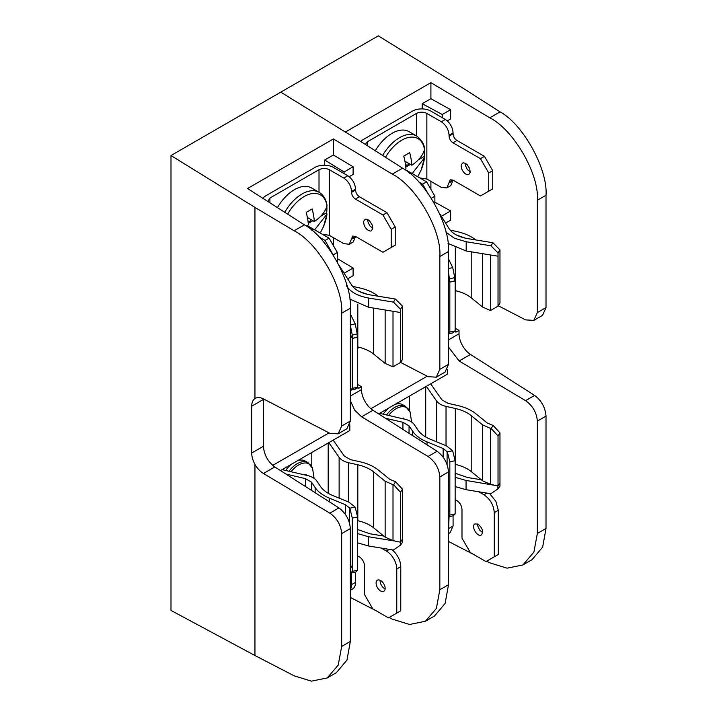 <?xml version="1.0" encoding="UTF-8"?>
<svg xmlns="http://www.w3.org/2000/svg" width="717" height="717" viewBox="0 0 717 717"><rect width="100%" height="100%" fill="white"/><g stroke="black" fill="none" stroke-linecap="round" stroke-linejoin="round"><path stroke-width="1.08" d="M314.1 478.347L312.549 468.228A20.901 12.072 120 0 0 312.549 468.228A20.901 12.072 120 0 0 291.084 471.741M304.761 474.932A12.655 7.304 -60 0 1 306.078 474.331L306.544 475.344M312.549 468.228L307.952 462.635L305.2 461.04A21.465 12.395 120 0 0 297.582 460.681M291.353 464.275A21.465 12.395 120 0 0 285.644 470.469M365.329 144.386L367.445 141.742L416.532 113.403C419.974 111.789 423.415 111.789 426.857 113.403L426.857 179.026L441.331 187.379L446.808 187.926L450.213 179.797L452.956 180.075L480.462 195.956L488.734 191.188L488.734 172.985L480.462 158.672L452.956 142.791C450.608 141.159 449.317 138.919 449.075 136.078L449.075 135.181L453.081 132.869C452.597 127.178 450.016 122.706 445.329 119.443L430.863 111.09A12.969 7.484 0 0 0 412.526 111.09L363.438 139.43A12.969 7.484 0 0 0 360.83 141.599M426.857 113.403L441.331 121.756C446.01 125.018 448.591 129.49 449.075 135.181M446.019 232.254L454.47 238.232L466.193 241.746L490.984 245.806L492.92 242.74L499.964 249.857L499.964 303.103L498.028 306.177L490.527 310.56L490.527 254.983M482.666 253.693L482.666 307.109L490.527 310.56M482.666 307.109L471.203 297.797C467.117 294.526 461.829 292.142 455.322 290.654L455.152 290.618M448.492 279.971L449.828 282.086L449.828 332.052L455.152 330.931L452.651 332.93L448.492 333.808M465.736 163.593L467.206 164.722L469.752 168.719L470.182 172.349L468.918 174.356C468.524 174.948 467.457 174.84 465.736 174.034C464.15 172.707 465.127 174.222 462.546 170.655C461.318 167.679 461.873 170.359 461.219 166.201C460.932 165.376 461.381 164.399 462.555 163.27C462.958 162.678 464.016 162.786 465.736 163.593M434.869 204.211L434.869 196.18L426.606 181.858L410.841 172.761L409.739 173.406M427.323 192.362L422.6 184.17L418.845 182.01M465.252 163.342L465.405 165.448L467.26 169.427L470.235 171.972M453.081 180.146L450.814 185.613L446.808 187.926M453.081 132.869L453.081 133.765C453.323 136.606 454.614 138.838 456.953 140.478L484.468 156.36L492.731 170.673L492.731 188.876L488.734 191.188M426.857 179.026L419.803 177.933M492.92 242.74L467.502 238.573C458.513 236.942 452.346 233.581 448.994 228.49L439.351 213.101M450.097 230.049L457.374 231.681C464.93 233.41 471.078 236.171 475.819 239.971M449.828 332.052L448.492 333.118M456.37 234.979L465.27 238.143M448.492 268.588L452.732 267.558L448.492 258.936M480.462 158.672L484.468 156.36M492.731 170.673L488.734 172.985M422.6 184.17L426.606 181.858M434.869 196.18L431.311 198.233M490.984 245.806L498.028 252.931L499.964 249.857M448.026 243.43L466.193 250.995L498.028 256.211L498.028 252.931M448.492 279.379L449.828 282.086L448.492 272.137M452.732 267.558L454.748 277.604L454.748 280.885L449.828 282.086L455.152 280.965L454.748 280.329M454.748 277.604L449.828 278.805M455.152 328.171L459.023 330.412L456.442 331.899A1.828 1.058 -60 0 1 455.528 331.989A1.828 1.058 -60 0 1 455.152 331.155L455.152 280.965M498.028 256.211L498.028 306.177M267.826 201.486L269.924 198.044L319.011 169.705C322.453 168.092 325.894 168.092 329.345 169.705L329.345 235.328L343.81 243.681L349.287 244.228L352.692 236.099L355.435 236.377L382.95 252.259L391.213 247.482L391.213 229.288L382.95 214.975L355.435 199.084C353.096 197.462 351.805 195.221 351.563 192.38L351.563 191.484L355.56 189.171C355.076 183.48 352.495 179.008 347.817 175.746L333.351 167.393A12.969 7.484 0 0 0 315.005 167.393L265.926 195.732A12.969 7.484 0 0 0 262.969 198.376M329.345 169.705L343.81 178.058C348.489 181.32 351.079 185.793 351.563 191.484M346.472 285.805C350.398 291.98 357.792 296.067 368.672 298.048L393.463 302.108L395.399 299.034L402.452 306.159L402.452 359.405L400.507 362.479L393.006 366.862L393.006 311.286M385.146 309.995L385.146 363.411L393.006 366.862M385.146 363.411L373.682 354.099C369.605 350.828 364.308 348.444 357.81 346.956L357.631 346.92M350.335 335.26L352.307 338.388L352.307 388.354L357.631 387.234L355.13 389.232L350.335 390.245M368.224 219.895L369.685 221.015L372.231 225.021L372.661 228.651L371.406 230.659C371.003 231.25 369.945 231.143 368.224 230.336C366.629 229.01 367.615 230.524 365.025 226.957C363.797 223.982 364.353 226.662 363.698 222.503C363.42 221.678 363.86 220.702 365.034 219.572C365.437 218.981 366.504 219.088 368.224 219.895M337.349 262.046L337.349 252.483L329.085 238.161L313.329 229.064L311.581 230.076M333.351 255.216L325.079 240.473L319.128 237.04M367.731 219.644L367.884 221.75L369.739 225.73L372.715 228.275M355.56 236.449L353.293 241.916L349.287 244.228M355.56 189.171L355.56 190.068C355.802 192.909 357.093 195.141 359.441 196.772L386.947 212.662L395.219 226.975L395.219 245.169L391.213 247.482M329.345 235.328L322.283 234.235M395.399 299.034L369.981 294.866C360.992 293.244 354.825 289.883 351.473 284.792L339.186 265.577M352.576 286.352L359.862 287.983C367.409 289.713 373.557 292.473 378.298 296.273M352.307 388.354L350.335 389.931M358.858 291.272L367.749 294.445M350.335 325.043L355.211 323.851L350.335 313.929M382.95 214.975L386.947 212.662M395.219 226.975L391.213 229.288M325.079 240.473L329.085 238.161M337.349 252.483L333.351 254.795M393.463 302.108L400.507 309.233L402.452 306.159M349.744 299.052L368.672 307.288L400.507 312.513L400.507 309.233M350.335 334.373L352.307 338.388L352.307 335.108L350.335 325.24M355.211 323.851L357.227 333.907L357.227 337.187L352.307 338.388L357.631 337.268L357.227 336.632M357.227 333.907L352.307 335.108M357.631 384.473L361.502 386.714L358.921 388.202L357.631 387.458L357.631 337.268M400.507 312.513L400.507 362.479M498.297 305.756L525.561 319.881L533.78 320.4L542.554 315.337L546.013 307.593L546.013 195.23C547.976 169.329 523.177 124.319 500.081 111.879L462.25 87.707L378.298 35.85L170.987 155.535L170.987 610.427L254.947 655.517L294.122 675.808L311.402 681.15L327.248 677.932L338.209 665.116L341.677 646.429L341.677 533.591L350.335 528.599C349.645 520.04 345.845 513.148 338.944 507.923L274.79 466.937C267.889 461.721 264.089 454.829 263.399 446.27L263.408 398.894M533.78 320.4L537.356 312.594L537.356 200.231C539.39 174.285 513.713 129.786 489.792 117.812L430.908 82.652L345.361 132.045L280.777 92.152L364.738 144.009L402.56 168.181L392.28 174.114L333.387 138.955L247.535 188.517L304.402 224.851L294.122 230.784L254.947 207.392L254.947 398.571A16.984 9.805 -120 0 0 251.712 406.172L251.712 453.019A16.984 9.805 -120 0 0 254.947 464.338L254.947 655.517M361.502 386.714L361.502 389.627A16.984 9.805 -120 0 0 364.738 400.955C366.979 405.042 369.721 408.143 372.948 410.267L361.61 416.819L354.727 410.223L350.335 400.651M350.335 597.413L376.55 610.992M389.152 617.516L392.28 619.138L409.559 624.48L425.405 621.254L436.366 608.446L439.835 589.759L439.835 476.922L448.492 471.929C447.802 463.37 444.002 456.478 437.101 451.253L372.948 410.267M170.987 155.535L254.947 207.392M392.28 174.114C416.192 186.088 441.869 230.587 439.835 256.525L439.835 369.363L436.259 377.178L445.033 372.105L448.492 364.361L448.492 251.533C450.455 225.631 425.656 180.621 402.56 168.181M425.405 621.254L434.556 615.975L445.14 603.382L448.492 584.758L448.492 471.929M280.464 470.567L349.815 430.523L349.815 424.787M361.61 416.819L428.04 456.487C435.192 461.569 439.127 468.38 439.835 476.922M436.259 377.178L428.04 376.649L400.552 362.408M349.206 176.696L353.105 174.446L353.105 166.765L333.387 154.989L333.387 138.955M333.387 245.626L333.387 237.668M347.835 278.761L353.105 275.713L353.105 268.033L337.349 258.622M294.122 230.784C318.034 242.758 343.712 287.257 341.677 313.204L341.677 426.032L338.101 433.848L346.876 428.775L350.335 421.04L350.335 308.202C352.298 282.301 327.499 237.291 304.402 224.851M327.248 677.932L336.398 672.645L346.983 660.052L350.335 641.428L350.335 528.599M254.947 464.338C257.269 468.38 260.11 471.428 263.453 473.489L329.883 513.157C337.035 518.239 340.969 525.05 341.677 533.591M338.101 433.848L329.883 433.319L263.453 398.912C260.11 397.245 257.269 397.128 254.947 398.571L255.243 398.383M333.387 154.989L324.693 160.016L324.693 165.206M357.631 387.458A1.828 1.058 120 0 0 358.007 388.291A1.828 1.058 120 0 0 358.921 388.202M358.885 347.216A1.828 1.058 120 0 0 357.631 349.43M272.711 465.396L329.031 432.88M353.105 166.765L344.061 171.981L324.693 160.016M353.105 268.033L344.366 273.078M344.061 173.586L344.061 171.981M375.269 150.74A34.201 19.744 -60 0 1 409.093 131.659L416.622 136.006A34.201 19.744 -60 0 0 382.609 155.428M424.347 150.095A34.004 19.628 -60 0 1 424.159 156.503L418.298 159.891M424.159 156.503L424.491 157.821L421.112 170.072L417.751 176.749M412.651 172.887L424.491 157.821A32.632 18.839 -60 0 1 421.112 170.072M385.486 157.265A32.632 18.839 -60 0 1 408.923 137.404A32.632 18.839 -60 0 1 424.491 149.62L424.159 148.294M405.921 168.656A55.514 32.05 -120 0 0 403.743 156.082L409.685 152.649A55.514 32.05 60 0 1 411.863 165.224C418.522 160.716 422.734 155.508 424.491 149.62M411.863 165.224L404.917 161.217M410.778 172.797L404.657 169.266M410.456 164.408L405.786 167.106M405.714 166.478L408.188 165.053L408.188 163.1M408.188 165.053L405.526 164.946M385.387 418.217L402.936 422.313L409.048 425.88L412.66 431.249C415.645 435.613 420.44 439.163 427.027 441.896L443.151 448.519L447.327 451.88L452.651 450.76L446.431 445.849L430.308 439.234C424.634 436.877 420.512 433.821 417.939 430.066L414.327 424.697C412.526 422.152 409.443 420.35 405.06 419.275L379.589 413.333M426.346 386.338L436.635 401.045C438.49 403.572 441.618 405.356 446.028 406.396L455.322 408.484C461.829 409.972 467.117 412.347 471.203 415.627L482.666 424.93L482.666 480.856L490.527 484.316L490.527 428.39L482.666 424.93M490.527 428.39L491.163 428.524L493.099 425.45L487.282 423.039L475.819 413.727C471.078 409.927 464.93 407.157 457.374 405.437L448.08 403.348L441.887 399.817L430.684 383.837M449.075 516.688L448.492 531.942M478.759 491.772L483.948 494.766C490.231 499.104 493.672 505.064 494.282 512.664L494.282 556.813L486.018 561.59L470.262 552.484L461.99 538.171L461.99 509.482C461.685 505.691 459.964 502.707 456.828 500.538L455.152 499.57M478.14 524.226L474.941 523.912C470.63 525.955 477.405 537.696 481.331 534.981C483.643 531.727 482.577 528.142 478.14 524.226M477.647 523.975L477.8 526.081L479.655 530.06L482.631 532.606M453.081 515.846L453.081 526.018L450.052 532.704L448.492 533.609M489.586 493.547L495.868 501.273L498.288 510.352L498.288 554.501L494.282 556.813M447.327 451.88L449.828 461.811L455.152 460.69L455.152 513.937L453.144 515.828L448.492 516.805M491.163 428.524L498.028 435.927L499.964 432.862L493.099 425.45M455.152 473.211L467.502 477.495L481.313 479.763L482.666 480.856M481.313 479.763L471.203 471.553C467.117 468.273 461.829 465.898 455.322 464.41L455.322 408.484M455.152 460.69L452.651 450.76M497.894 485.866L497.894 488.94L490.813 493.744L466.059 489.693L455.152 486.547M448.492 516.312L449.828 515.048L449.828 511.768L448.492 509.653M455.152 513.937L449.828 515.048M498.028 435.927L498.028 485.893L466.059 480.444L455.152 477.298M497.894 488.94L499.964 486.108L499.964 432.862M449.828 461.811L449.828 511.768M493.475 484.934L490.527 484.316M498.028 485.893L499.964 482.819M285.949 474.071L305.415 478.615L311.528 482.183L315.139 487.551A40.735 23.518 0 0 0 329.506 498.198L345.63 504.822L349.806 508.183L355.13 507.062L348.91 502.151L332.787 495.537A35.07 20.246 180 0 1 320.418 486.368L316.806 480.999A16.625 9.599 0 0 0 307.539 475.577L282.068 469.635M328.825 442.64L339.123 457.347A16.625 9.599 0 0 0 348.507 462.698L357.81 464.786A35.07 20.246 180 0 1 373.682 471.929L385.146 481.232L385.146 537.158L393.006 540.618L393.006 484.692L385.146 481.232M393.006 484.692L393.642 484.826L395.587 481.752L389.761 479.341L378.298 470.029A40.735 23.518 0 0 0 359.862 461.739L350.559 459.651L344.366 456.12L333.45 440.516A15.711 9.07 0 0 0 333.163 440.139M351.563 572.991L351.563 584.633A14.609 8.434 60 0 1 350.335 589.553M381.238 548.075L386.436 551.068A14.609 8.434 60 0 1 396.77 568.966L396.77 613.116L388.497 617.884L372.741 608.787L364.478 594.474L364.478 565.785A7.304 4.221 -120 0 0 359.307 556.84L357.631 555.872M380.619 580.528A6.39 3.693 -120 0 0 377.42 580.214A6.39 3.693 -120 0 0 377.42 587.59A6.39 3.693 -120 0 0 383.819 591.283A6.39 3.693 -120 0 0 384.796 586.156A6.39 3.693 -120 0 0 380.619 580.528M380.127 580.277A6.39 3.693 -120 0 0 385.119 588.908M355.56 572.148L355.56 582.321A14.609 8.434 60 0 1 352.54 589.007L350.335 590.279M392.065 549.849A14.609 8.434 60 0 1 400.767 566.654L400.767 610.803L396.77 613.116M393.642 484.826L400.507 492.229L402.452 489.164L395.587 481.752M357.631 529.513L369.981 533.798L383.792 536.065L385.146 537.158M383.792 536.065L373.682 527.855C369.605 524.575 364.308 522.2 357.81 520.712L357.81 464.786M349.806 508.183L352.307 518.104L357.631 516.993L355.13 507.062M357.631 516.993L357.631 570.239L355.632 572.13L350.335 573.241L352.307 571.35L352.307 568.07L350.335 564.942M400.373 542.169L400.373 545.243L393.292 550.047L368.538 545.987L357.631 542.841M352.307 518.104L352.307 568.07M402.452 489.164L402.452 542.402L400.373 545.243M400.507 492.229L400.507 542.195L393.006 540.618M357.631 570.239L352.307 571.35M395.954 541.236L368.538 536.746L357.631 533.6M402.452 539.121L400.507 542.195M430.908 82.652L430.908 98.686L450.626 109.683L450.626 118.923L447.283 120.859M430.908 181.365L430.908 189.324M434.869 202.167L450.626 210.95L450.626 220.2L445.696 223.041M378.621 413.888L447.336 374.22L447.336 369.658M448.492 541.443L474.062 554.689M486.664 561.214L489.792 562.836L507.08 568.178L522.926 564.951L533.887 552.144L537.356 533.457L537.356 421.085C536.639 412.544 532.713 405.732 525.561 400.651L459.131 360.983L448.492 347.082M442.264 117.669L442.264 114.505L450.626 109.683M442.264 114.505L422.214 103.714L430.908 98.686M422.214 108.903L422.214 103.714M459.023 330.412L459.023 333.799A16.984 9.805 -120 0 0 462.25 345.119C464.499 349.206 467.233 352.307 470.469 354.431L534.622 395.425L525.561 400.651M455.152 293.128A1.828 1.058 -60 0 1 456.397 290.914M522.926 564.951L532.068 559.672L542.661 547.08L546.013 528.456L546.013 416.093C545.323 407.534 541.523 400.642 534.622 395.425M370.868 408.726L427.189 376.21M450.626 210.95L441.502 216.22M277.425 207.607A34.201 19.744 -60 0 1 311.572 187.962L319.101 192.308C323.492 194.988 326.127 199.344 327.015 205.376M326.835 206.388A34.004 19.628 -60 0 1 326.647 212.806L320.777 216.184M326.647 212.806L326.979 214.123L323.591 226.375L320.23 233.052M315.13 229.189L326.979 214.123A32.632 18.839 -60 0 1 323.591 226.375M287.642 214.141A32.632 18.839 -60 0 1 311.187 193.751A32.632 18.839 -60 0 1 326.979 205.922L326.647 204.596M306.159 226.007L308.4 224.959A55.514 32.05 -120 0 0 306.222 212.384L312.164 208.952A55.514 32.05 60 0 1 314.342 221.526C321.001 217.018 325.213 211.811 326.979 205.922M314.342 221.526L307.396 217.511M313.257 229.099L307.136 225.568M312.944 220.711L308.265 223.408M308.202 222.781L310.667 221.356L310.667 219.402M310.667 221.356L308.014 221.248M411.621 422.044L410.07 411.925A20.901 12.072 120 0 0 410.07 411.925A20.901 12.072 120 0 0 388.605 415.439M402.282 418.629A12.655 7.304 -60 0 1 403.599 418.029L404.065 419.051M410.07 411.934L405.472 406.333L402.721 404.738A21.465 12.395 120 0 0 395.103 404.379M388.874 407.973A21.465 12.395 120 0 0 383.156 414.166M307.952 462.635A21.465 12.395 120 0 0 288.987 471.257M445.329 119.443L441.331 121.756M416.532 113.403L416.532 135.952M367.445 145.739L367.445 141.742M471.203 251.81L471.203 297.797M455.322 290.654L455.322 247.858M449.075 136.078L453.081 133.765M456.953 140.478L452.956 142.791M452.956 180.075L449.075 182.306M449.075 182.907L453.081 180.594M466.193 241.746L466.193 250.995M347.817 175.746L343.81 178.058M319.011 169.705L319.011 192.255M269.924 202.821L269.924 198.044M373.682 308.113L373.682 354.099M357.81 346.956L357.81 304.16M351.563 192.38L355.56 190.068M359.441 196.772L355.435 199.084M355.435 236.377L351.563 238.609M351.563 239.209L355.56 236.897M368.672 298.048L368.672 307.288M350.335 396.08L361.502 389.627M448.492 584.758L439.835 589.759M350.335 641.428L341.677 646.429M263.399 446.27L251.712 453.019M251.712 406.172L263.399 399.423M274.79 466.937L263.453 473.489M341.677 313.204L350.335 308.202M439.835 256.525L448.492 251.533M448.492 364.361L439.835 369.363M437.101 451.253L428.04 456.487M350.335 421.04L341.677 426.032M338.944 507.923L329.883 513.157M409.29 396.187L409.29 410.258M402.936 422.313L402.936 429.429M443.151 448.519L443.151 457.123M427.027 444.818L427.027 441.896M412.66 431.249L412.66 435.64M471.203 471.553L471.203 415.627M436.635 401.045L436.635 441.833M446.028 445.687L446.028 406.396M425.71 436.985L425.71 386.705M483.948 494.766L486.843 493.099M453.081 526.018L449.075 528.33M498.288 510.352L494.282 512.664M409.048 425.88L409.048 433.328M447.094 451.513L447.094 464.544M466.059 489.693L466.059 480.444M311.778 452.49L311.778 466.561M328.198 443.007L328.198 493.287M339.123 457.347L339.123 498.136M345.63 504.822L345.63 514.698M329.506 501.9L329.506 498.198M315.139 487.551L315.139 492.722M305.415 478.615L305.415 486.511M373.682 527.855L373.682 471.929M348.507 501.99L348.507 462.698M386.436 551.068L389.331 549.401M355.56 582.321L351.563 584.633M400.767 566.654L396.77 568.966M349.573 507.806L349.573 523.258M311.528 490.41L311.528 482.183M368.538 545.987L368.538 536.746M489.792 117.812L500.081 111.879M537.356 200.231L546.013 195.23M537.356 312.594L546.013 307.593M459.023 333.799L448.492 339.876M470.469 354.431L459.131 360.983M537.356 421.085L546.013 416.093M537.356 533.457L546.013 528.456M456.442 331.899L455.152 331.155M284.757 212.295A34.201 19.744 -60 0 1 319.101 192.308M405.472 406.333A21.465 12.395 120 0 0 386.508 414.955M424.536 149.073L424.518 148.993C424.41 144.404 421.775 140.075 416.622 136.006"/></g></svg>
